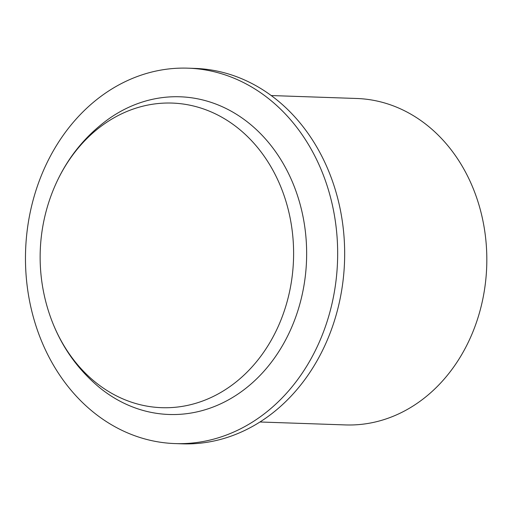 <?xml version="1.0" encoding="UTF-8"?>
<svg xmlns="http://www.w3.org/2000/svg" width="512" height="512" viewBox="0 0 512 512"><rect width="100%" height="100%" fill="white"/><g stroke="black" fill="none" stroke-linecap="round" stroke-linejoin="round"><path stroke-width="0.77" d="M271.2 95.546L356.698 98.483A163.315 135.706 92 0 1 486.4 246.669A163.315 135.706 92 0 1 378.08 421.306A163.315 135.706 92 0 1 345.478 424.928L259.981 421.99M188.019 68.173L195.027 68.416A187.814 156.058 92 0 1 344.179 238.829A187.814 156.058 92 0 1 219.616 439.661A187.814 156.058 92 0 1 182.118 443.827L175.117 443.584A187.814 156.058 92 0 1 25.6 250.515A187.814 156.058 92 0 1 188.019 68.173A187.814 156.058 92 0 1 337.178 238.586A187.814 156.058 92 0 1 212.608 439.418A187.814 156.058 92 0 1 175.117 443.584M200.832 410.957A158.938 132.064 -88 0 0 298.099 197.472A158.938 132.064 -88 0 0 108.499 119.053C84.026 136.787 65.805 159.955 53.843 188.557A152.397 126.63 92 0 1 267.629 161.37A152.397 126.63 92 0 1 192.147 404.301A152.397 126.63 92 0 1 49.523 314.272L49.523 314.272C59.488 343.629 76.077 367.987 99.277 387.366A158.938 132.064 -88 0 0 200.832 410.957M49.523 314.272A178.509 178.509 0 0 1 53.837 188.57A152.397 126.63 92 0 1 53.843 188.557"/></g></svg>
